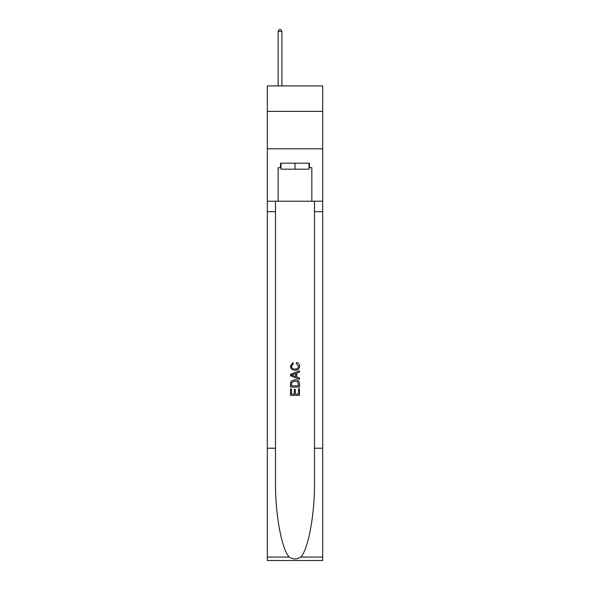 <?xml version="1.0" encoding="UTF-8"?>
<svg xmlns="http://www.w3.org/2000/svg" width="590" height="590" viewBox="0 0 590 590"><rect width="100%" height="100%" fill="white"/><g stroke="black" fill="none" stroke-linecap="round" stroke-linejoin="round"><path stroke-width="0.89" d="M322.693 111.385L322.693 85.941L267.307 85.941L267.307 111.385L322.693 111.385L322.693 148.813L267.307 148.813L267.307 111.385M308.998 163.187L308.998 169.175L281.002 169.175L281.002 163.187M295 163.187L295 169.175M298.452 388.817L298.452 394.12L295.339 394.12L298.452 394.12L298.452 388.817L299.484 388.817L299.484 395.381L290.501 395.381L290.509 389.053L290.501 395.381M294.307 389.4L294.307 394.12L291.541 394.12L294.307 394.12L294.307 389.4L295.339 389.4L295.339 394.12M291.276 381.125L290.634 382.438L291.276 381.125L294.948 379.724C297.817 379.709 299.337 381.096 299.484 383.876L299.484 387.092L290.509 387.092L290.509 384.024L290.501 387.092M296.615 362.452L296.32 363.713L296.615 362.452C298.518 362.946 299.514 364.17 299.602 366.117C299.359 368.875 297.803 370.262 294.926 370.284L294.926 370.284C292.168 370.218 290.656 368.839 290.391 366.139L293.001 362.68L293.274 363.949L291.423 366.206C291.696 368.145 292.861 369.082 294.926 369.016C297.028 369.126 298.238 368.197 298.57 366.235L296.32 363.713M300.789 557.085L322.693 557.085L322.693 560.5L267.307 560.5L267.307 448.223L275.501 448.223L275.501 481.602C275.102 513.506 281.578 549.15 289.211 557.085C293.068 559.549 296.925 559.549 300.789 557.085C308.423 549.15 314.898 513.506 314.5 481.602L314.5 201.212M290.501 374.348L290.501 375.771L299.484 379.341L290.509 375.771L290.509 374.348L299.484 370.778L290.501 374.348M314.5 448.223L322.693 448.223L322.693 148.813M267.307 448.223L267.307 148.813M275.501 201.212L275.501 448.223M322.693 557.085L322.693 448.223M267.307 201.212L278.156 201.212L278.156 167.678L281.002 167.678M308.998 167.678L309.448 167.678L309.448 163.187L280.552 163.187L280.552 167.678M309.448 167.678L311.844 167.678L311.844 201.212L322.693 201.212M278.156 201.212L311.844 201.212M299.484 370.778L299.484 372.12L296.726 373.146L296.726 376.973L299.484 377.998L299.484 379.341M293.201 375.675L295.686 376.59L295.686 373.529L291.541 375.063L293.201 375.675M295.686 373.529L295.686 376.59M290.509 384.024L290.634 382.438M297.817 381.855L298.452 385.823L297.817 381.855L294.926 380.993L291.726 382.519L291.541 385.823L298.452 385.823L291.541 385.823M290.509 389.053L291.541 389.053L291.541 394.12M281.902 85.941L281.902 31.447L278.156 31.447L278.156 85.941M278.156 31.447L279.284 29.5L280.781 29.5L281.902 31.447M314.5 211.692L322.693 211.692M275.501 211.692L267.307 211.692M267.307 557.085L289.211 557.085"/></g></svg>
